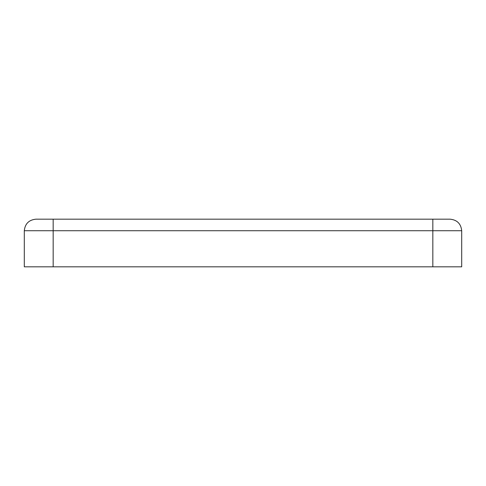 <?xml version="1.0" encoding="UTF-8"?>
<svg xmlns="http://www.w3.org/2000/svg" width="486" height="486" viewBox="0 0 486 486"><rect width="100%" height="100%" fill="white"/><g stroke="black" fill="none" stroke-linecap="round" stroke-linejoin="round"><path stroke-width="0.73" d="M24.3 266.82L24.3 230.729L24.3 266.82L53.168 266.82L24.3 266.82M461.7 230.729L461.7 266.82L53.168 266.82L461.7 266.82L461.7 230.729L432.832 230.729L432.832 266.82L432.832 230.729L461.7 230.729C460.965 223.767 457.113 219.915 450.151 219.18L432.832 219.18L450.151 219.18C457.113 219.915 460.965 223.767 461.7 230.729M406.843 219.18L432.832 219.18L432.832 230.729L53.168 230.729L53.168 266.82L53.168 230.729L432.832 230.729L432.832 219.18L53.168 219.18L406.843 219.18M35.849 219.18L53.168 219.18L53.168 230.729L24.3 230.729L53.168 230.729L53.168 219.18L35.849 219.18C28.887 219.915 25.035 223.767 24.3 230.729C25.035 223.767 28.887 219.915 35.849 219.18"/></g></svg>
